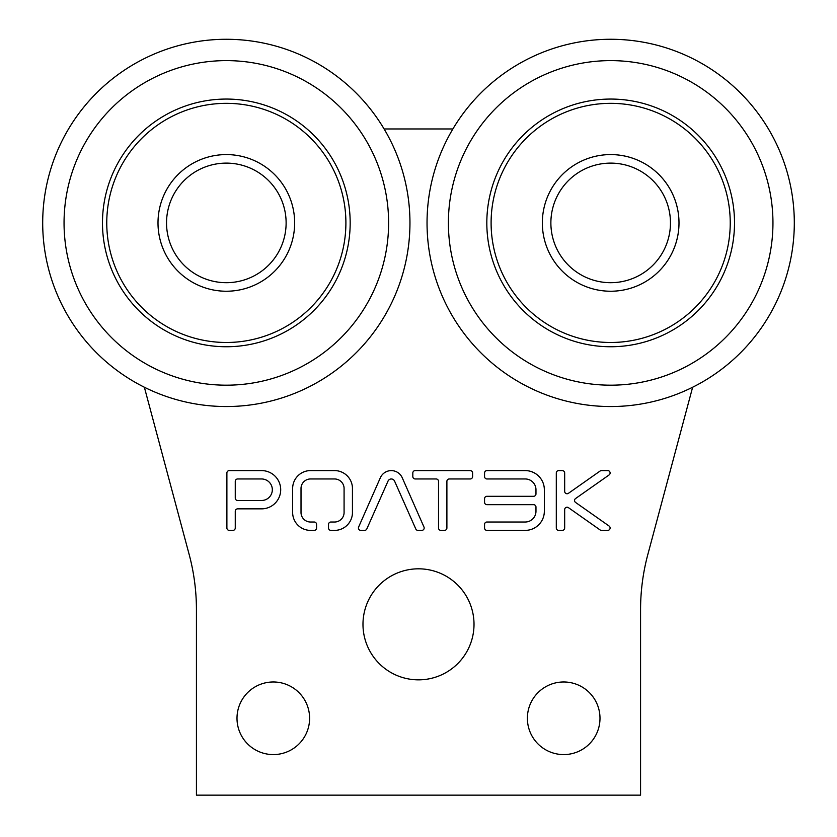 <?xml version="1.0" encoding="UTF-8"?>
<svg xmlns="http://www.w3.org/2000/svg" width="837" height="837" viewBox="0 0 837 837"><rect width="100%" height="100%" fill="white"/><g stroke="black" fill="none" stroke-linecap="round" stroke-linejoin="round"><path stroke-width="1.26" d="M555.695 199.405A59.783 59.783 0 0 1 658.51 187.049A59.783 59.783 0 0 1 617.8 282.268A59.783 59.783 0 0 1 555.695 199.405M611.083 291.234A68.331 68.331 0 0 1 551.29 189.099A68.331 68.331 0 0 1 669.631 188.388A68.331 68.331 0 0 1 611.083 291.234A68.331 68.331 0 0 1 543.998 207.953A68.331 68.331 0 0 1 640.221 161.3A68.331 68.331 0 0 1 664.065 265.549M452.89 128.961L384.11 128.961M144.362 387.228L189.162 554.481A213.519 213.519 0 0 1 196.433 609.734L196.433 795.15L640.567 795.15L640.567 609.734A213.519 213.519 0 0 1 647.838 554.481L692.638 387.228M226.743 291.234A68.331 68.331 0 0 0 285.291 188.388A68.331 68.331 0 0 0 166.95 189.099A68.331 68.331 0 0 0 226.743 291.234A68.331 68.331 0 0 1 166.95 189.099A68.331 68.331 0 0 1 285.291 188.388A68.331 68.331 0 0 1 226.743 291.234M394.625 481.223L415.79 528.963A2.396 2.396 0 0 0 417.977 530.386L421.785 530.386A2.396 2.396 0 0 0 423.972 527.028L402.388 478.105A11.959 11.959 0 0 0 380.312 477.833L358.623 527.028A2.396 2.396 0 0 0 360.81 530.386L364.618 530.386A2.396 2.396 0 0 0 366.805 528.963L388.002 481.139A3.589 3.589 0 0 1 394.625 481.223M470.206 470.593L415.204 470.593A2.396 2.396 0 0 0 412.819 472.989L412.819 476.577A2.396 2.396 0 0 0 415.204 478.963L436.129 478.963A2.396 2.396 0 0 1 438.525 481.359L438.525 527.99A2.396 2.396 0 0 0 440.911 530.386L444.499 530.386A2.396 2.396 0 0 0 446.895 527.99L446.895 481.359A2.396 2.396 0 0 1 449.281 478.963L470.206 478.963A2.396 2.396 0 0 0 472.602 476.577L472.602 472.989A2.396 2.396 0 0 0 470.206 470.593M484.56 524.401L484.56 527.99A2.396 2.396 0 0 0 486.946 530.386L525.217 530.386A19.136 19.136 0 0 0 544.343 511.25L544.343 489.729A19.136 19.136 0 0 0 525.217 470.593L486.946 470.593A2.396 2.396 0 0 0 484.56 472.989L484.56 476.577A2.396 2.396 0 0 0 486.946 478.963L525.217 478.963A10.766 10.766 0 0 1 535.973 489.729L535.973 493.914A2.396 2.396 0 0 1 533.587 496.299L486.946 496.299A2.396 2.396 0 0 0 484.56 498.695L484.56 502.284A2.396 2.396 0 0 0 486.946 504.669L533.587 504.669A2.396 2.396 0 0 1 535.973 507.065L535.973 511.25A10.766 10.766 0 0 1 525.217 522.016L486.946 522.016A2.396 2.396 0 0 0 484.56 524.401M314.178 530.386A2.396 2.396 0 0 0 316.574 527.99L316.574 524.401A2.396 2.396 0 0 0 314.178 522.016L310.234 522.016A9.563 9.563 0 0 1 301.017 512.935L301.017 488.044A9.563 9.563 0 0 1 310.234 478.963L334.863 478.963A9.563 9.563 0 0 1 344.08 488.044L344.08 512.935A9.563 9.563 0 0 1 334.863 522.016L330.918 522.016A2.396 2.396 0 0 0 328.522 524.401L328.522 527.99A2.396 2.396 0 0 0 330.918 530.386L335.156 530.386A17.933 17.933 0 0 0 352.44 513.353L352.44 487.626A17.933 17.933 0 0 0 335.156 470.593L309.941 470.593A17.933 17.933 0 0 0 292.657 487.626L292.657 513.353A17.933 17.933 0 0 0 309.941 530.386L314.178 530.386M609.095 474.945A2.396 2.396 0 0 0 607.714 470.593L601.489 470.593A2.396 2.396 0 0 0 600.108 471.032L568.438 493.317A2.396 2.396 0 0 1 564.672 491.361L564.672 472.989A2.396 2.396 0 0 0 562.276 470.593L558.697 470.593A2.396 2.396 0 0 0 556.302 472.989L556.302 527.99A2.396 2.396 0 0 0 558.697 530.386L562.276 530.386A2.396 2.396 0 0 0 564.672 527.99L564.672 509.607A2.396 2.396 0 0 1 568.438 507.651L600.108 529.947A2.396 2.396 0 0 0 601.489 530.386L607.714 530.386A2.396 2.396 0 0 0 609.095 526.034L575.574 502.441A2.396 2.396 0 0 1 575.574 498.528L609.095 474.945M226.89 472.989L226.89 527.99A2.396 2.396 0 0 0 229.286 530.386L232.864 530.386A2.396 2.396 0 0 0 235.26 527.99L235.26 511.25A2.396 2.396 0 0 1 237.656 508.854L261.562 508.854A19.136 19.136 0 0 0 280.698 489.729A19.136 19.136 0 0 0 261.562 470.593L229.286 470.593A2.396 2.396 0 0 0 226.89 472.989M599.993 718.282A36.294 36.294 0 0 0 545.546 686.842A36.294 36.294 0 0 0 545.546 749.722A36.294 36.294 0 0 0 599.993 718.282M309.606 718.282A36.294 36.294 0 0 0 255.159 686.842A36.294 36.294 0 0 0 255.159 749.722A36.294 36.294 0 0 0 309.606 718.282M474.014 624.329A55.514 55.514 0 0 0 390.743 576.254A55.514 55.514 0 0 0 390.743 672.414A55.514 55.514 0 0 0 474.014 624.329M611.397 342.479A119.576 119.576 0 0 1 506.762 163.749A119.576 119.576 0 0 1 713.856 162.493A119.576 119.576 0 0 1 611.397 342.479M237.656 478.963A2.396 2.396 0 0 0 235.26 481.359L235.26 498.099A2.396 2.396 0 0 0 237.656 500.484L261.562 500.484A10.766 10.766 0 0 0 272.328 489.729A10.766 10.766 0 0 0 261.562 478.963L237.656 478.963M734.509 222.161A123.845 123.845 0 0 1 549.396 330.531A123.845 123.845 0 0 1 548.099 116.029A123.845 123.845 0 0 1 734.509 222.161M794.303 221.795A183.627 183.627 0 0 1 519.819 382.488A183.627 183.627 0 0 1 517.894 64.439A183.627 183.627 0 0 1 794.303 221.795A183.627 183.627 0 0 1 519.819 382.488A183.627 183.627 0 0 1 517.894 64.439A183.627 183.627 0 0 1 794.303 221.795M409.952 221.795A183.627 183.627 0 0 1 135.479 382.488A183.627 183.627 0 0 1 133.554 64.439A183.627 183.627 0 0 1 409.952 221.795A183.627 183.627 0 0 1 135.479 382.488A183.627 183.627 0 0 1 133.554 64.439A183.627 183.627 0 0 1 409.952 221.795M350.169 222.161A123.845 123.845 0 0 1 165.056 330.531A123.845 123.845 0 0 1 163.759 116.029A123.845 123.845 0 0 1 350.169 222.161M227.047 342.479A119.576 119.576 0 0 1 122.422 163.749A119.576 119.576 0 0 1 329.516 162.493A119.576 119.576 0 0 1 227.047 342.479M171.355 199.405A59.783 59.783 0 0 1 274.17 187.049A59.783 59.783 0 0 1 233.46 282.268A59.783 59.783 0 0 1 171.355 199.405M772.949 221.931A162.273 162.273 0 0 1 530.386 363.928A162.273 162.273 0 0 1 528.681 82.863A162.273 162.273 0 0 1 772.949 221.931M388.609 221.931A162.273 162.273 0 0 1 146.046 363.928A162.273 162.273 0 0 1 144.341 82.863A162.273 162.273 0 0 1 388.609 221.931"/></g></svg>
